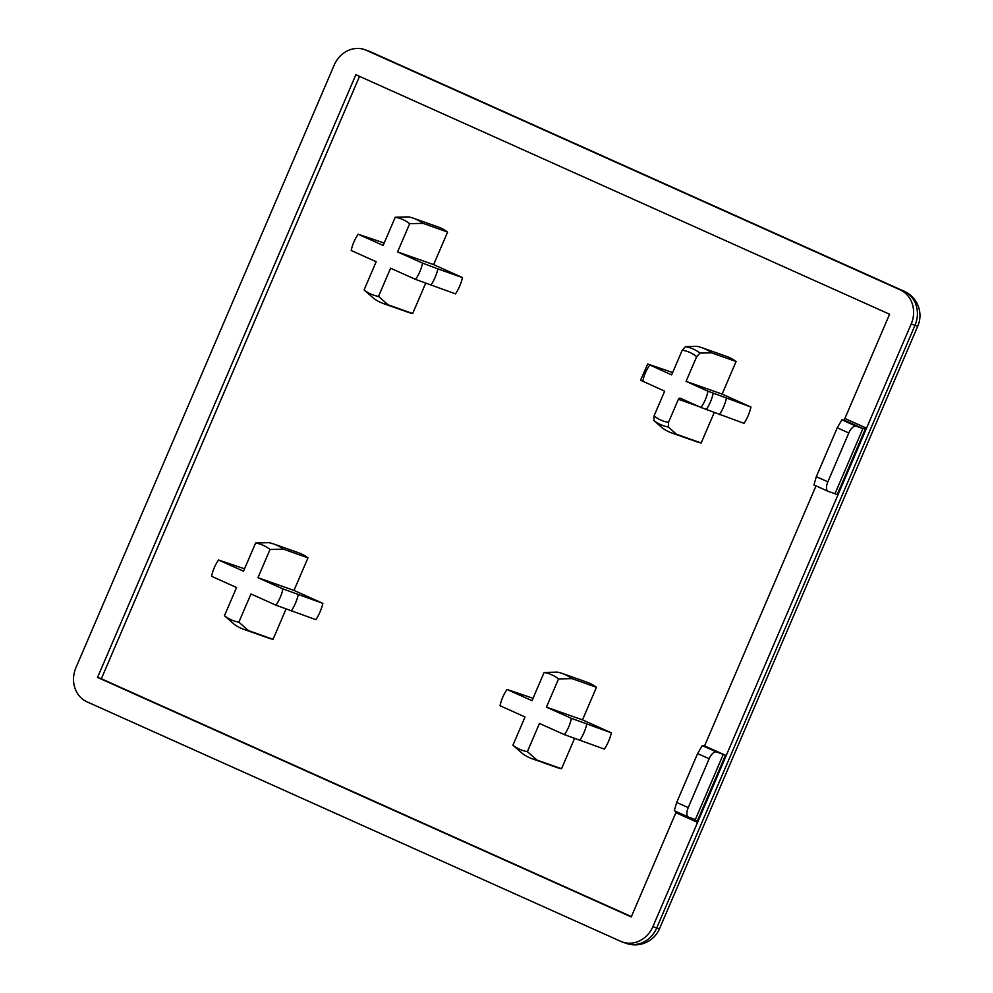 <?xml version="1.0" encoding="UTF-8"?>
<svg xmlns="http://www.w3.org/2000/svg" width="993" height="993" viewBox="0 0 993 993"><rect width="100%" height="100%" fill="white"/><g stroke="black" fill="none" stroke-linecap="round" stroke-linejoin="round"><path stroke-width="1.49" d="M676.332 811.641L631.263 916.936L97.55 677.425L355.866 74.723L889.579 314.235L844.894 418.475L843.976 420.076L841.903 419.803L837.26 427.797L848.792 432.973A8.863 4.009 -65.8 0 1 856.078 426.171L862.917 428.579L834.989 493.732L828.162 491.324A8.863 4.009 -65.8 0 1 828.013 491.262A8.863 4.009 -65.8 0 1 827.852 481.841L816.308 476.665L813.937 484.944L827.889 491.2M834.989 493.732L837.186 494.651L865.809 427.871L844.894 418.475M837.26 427.797L816.308 476.665M697.62 753.575L709.163 758.751A8.863 4.009 -65.8 0 1 716.45 751.949L702.262 745.582L697.62 753.575L676.68 802.443L674.297 810.735L688.248 816.991M709.163 758.751L688.223 807.619L676.68 802.443M816.01 485.875L704.571 745.892L725.486 755.276L723.289 754.37L695.361 819.523L688.521 817.102A8.863 4.009 -65.8 0 1 688.385 817.053A8.863 4.009 -65.8 0 1 688.223 807.619M723.289 754.37L716.45 751.949M707.935 391.18L686.076 381.362L696.652 356.661L699.991 353.098L711.497 352.825L736.086 361.514L722.122 394.097L750.981 407.056L707.935 391.18A36.828 32.819 109.5 0 1 700.959 407.465L680.528 398.305A1.775 1.576 -70.5 0 0 678.393 399.285L698.737 406.472M714.166 412.678L701.182 442.977L676.581 434.289L668.314 427.027L668.5 422.348L678.393 399.285M695.361 819.523L696.863 822.067L725.486 755.276M87.074 701.865A26.6 23.695 109.5 0 1 75.915 667.718L334.231 65.017A26.6 23.695 109.5 0 1 364.729 49.65A26.6 23.695 109.5 0 1 366.343 50.295L900.055 289.795A26.6 23.695 109.5 0 1 911.214 323.941L652.898 926.643A26.6 23.695 109.5 0 1 622.4 942.009A26.6 23.695 109.5 0 1 620.786 941.364L87.074 701.865M843.976 420.076L862.917 428.579L865.809 427.871M640.721 380.282L664.665 391.18L654.077 415.881L653.89 420.548L662.157 427.809A45.219 40.291 109.5 0 0 671.764 432.96L696.366 441.649A45.219 40.291 109.5 0 0 701.182 442.977M711.497 352.825A45.219 40.291 109.5 0 0 701.89 347.687A45.219 40.291 109.5 0 0 697.074 346.358L685.567 346.631L682.228 350.194L671.64 374.895L647.697 363.997L672.671 372.499M700.959 407.465L744.005 423.341A45.219 40.291 109.5 0 0 750.981 407.056M722.122 394.097L686.076 381.362M640.535 380.245L647.697 363.997M368.527 50.991L368.527 50.991A26.6 23.695 109.5 0 1 370.141 51.636A26.6 12.04 -65.8 0 1 370.55 51.797L370.55 51.797A26.6 26.6 0 0 0 368.527 50.991L364.729 49.65M659.501 928.753A26.6 0.881 -156.8 0 1 656.696 927.983A26.6 23.695 109.5 0 1 626.198 943.35A26.6 26.6 0 0 0 659.501 928.753L917.817 326.052A26.6 26.6 0 0 0 904.263 291.309L904.263 291.309A26.6 12.04 114.2 0 0 903.853 291.135A26.6 23.695 109.5 0 1 915.012 325.282A26.6 0.881 23.2 0 0 917.817 326.052M702.262 745.582L704.571 745.892M395.251 217.219A40.564 36.145 109.5 0 1 409.675 223.686L423.006 223.363A45.219 40.291 109.5 0 0 413.398 218.224A45.219 40.291 109.5 0 0 408.582 216.896L395.251 217.219L383.149 245.432L358.163 234.224L384.179 243.037M358.163 234.224A40.564 36.145 109.5 0 0 351.187 250.509L376.173 261.718L364.083 289.931L373.666 298.359A45.219 40.291 109.5 0 0 383.273 303.498L407.875 312.187A45.219 40.291 109.5 0 0 412.691 313.515L388.089 304.826L378.507 296.411L390.597 268.197L415.583 279.405L455.514 293.878A45.219 40.291 109.5 0 0 462.49 277.593L437.901 268.904A45.219 40.291 109.5 0 1 430.912 285.19M425.674 283.216L412.691 313.515M283.377 549.154A45.219 40.291 109.5 0 0 273.77 544.015A45.219 40.291 109.5 0 0 268.954 542.674L255.611 542.997L243.521 571.211L218.534 560.002A40.564 36.145 109.5 0 0 211.559 576.288L236.545 587.508L224.443 615.722L234.038 624.138A45.219 40.291 109.5 0 0 243.645 629.277L268.234 637.965A45.219 40.291 109.5 0 0 273.05 639.306L248.461 630.617L238.866 622.189L250.968 593.975L275.955 605.184L315.873 619.657A45.219 40.291 109.5 0 0 322.862 603.372L282.931 588.899L257.944 577.69L270.046 549.477L283.377 549.154L307.967 557.843L294.002 590.425L322.862 603.372M286.046 608.994L273.05 639.306M294.002 590.425L257.944 577.69M574.537 738.457L561.541 768.756L536.952 760.067L527.37 751.651L539.46 723.438L564.446 734.646L604.365 749.119A45.219 40.291 109.5 0 0 611.353 732.834L571.422 718.361L546.435 707.153L558.538 678.927L571.869 678.604L596.458 687.293L582.494 719.888L611.353 732.834M582.494 719.888L546.435 707.153M571.869 678.604A45.219 40.291 109.5 0 0 562.261 673.465A45.219 40.291 109.5 0 0 557.445 672.137L544.114 672.46L532.012 700.673L507.026 689.465L533.042 698.278M423.006 223.363L447.595 232.052L433.631 264.635L462.49 277.593M413.398 218.224L437.987 226.913A45.219 40.291 109.5 0 1 447.595 232.052M388.089 304.826A45.219 40.291 109.5 0 1 383.273 303.498M437.901 268.904L422.559 263.12A40.564 36.145 109.5 0 1 415.583 279.405M378.507 296.411A40.564 36.145 109.5 0 1 364.083 289.931M218.534 560.002L244.551 568.815M273.77 544.015L298.359 552.691A45.219 40.291 109.5 0 1 307.967 557.843M298.26 594.683A45.219 40.291 109.5 0 1 291.284 610.98M255.611 542.997A40.564 36.145 109.5 0 1 270.046 549.477M282.931 588.899A40.564 36.145 109.5 0 1 275.955 605.184M536.952 760.067A45.219 40.291 109.5 0 1 532.136 758.739A45.219 40.291 109.5 0 1 522.529 753.6L512.934 745.184A40.564 36.145 109.5 0 0 527.37 751.651M561.541 768.756A45.219 40.291 109.5 0 1 556.725 767.428L532.136 758.739M562.261 673.465L586.851 682.154A45.219 40.291 109.5 0 1 596.458 687.293M512.934 745.184L525.036 716.958L500.05 705.75A40.564 36.145 109.5 0 1 507.026 689.465M544.114 672.46A40.564 36.145 109.5 0 1 558.538 678.927M433.631 264.635L397.572 251.899L409.675 223.686M422.559 263.12L397.572 251.899M238.866 622.189A40.564 36.145 109.5 0 1 224.443 615.722M248.461 630.617A45.219 40.291 109.5 0 1 243.645 629.277M571.422 718.361A40.564 36.145 109.5 0 1 564.446 734.646M586.764 724.145A45.219 40.291 109.5 0 1 579.775 740.43M726.392 398.367A45.219 40.291 109.5 0 1 719.404 414.652M676.581 434.289A45.219 40.291 109.5 0 1 671.764 432.96M848.792 432.973L827.852 481.841M631.387 916.626L101.348 678.765L359.528 76.374M701.89 347.687L726.479 356.375A45.219 40.291 109.5 0 1 736.086 361.514M97.55 677.425L101.348 678.765M856.078 426.171L841.903 419.803M675.948 812.684L696.863 822.067M653.89 420.548A41.197 36.716 -70.5 0 0 668.314 427.027M668.5 422.348A36.828 32.819 109.5 0 1 654.077 415.881M682.228 350.194A36.828 32.819 109.5 0 1 696.652 356.661M642.794 381.362A36.828 32.819 109.5 0 1 649.782 365.076M706.184 409.662A41.197 36.716 -70.5 0 0 713.16 393.365M699.991 353.098A41.197 36.716 -70.5 0 0 685.567 346.631M366.343 50.295L900.055 289.795M911.214 323.941L915.012 325.282L656.696 927.983L652.898 926.643M813.937 484.944L828.013 491.262M688.385 817.053L674.297 810.735M622.4 942.009L626.198 943.35M370.55 51.797L904.263 291.309"/></g></svg>
